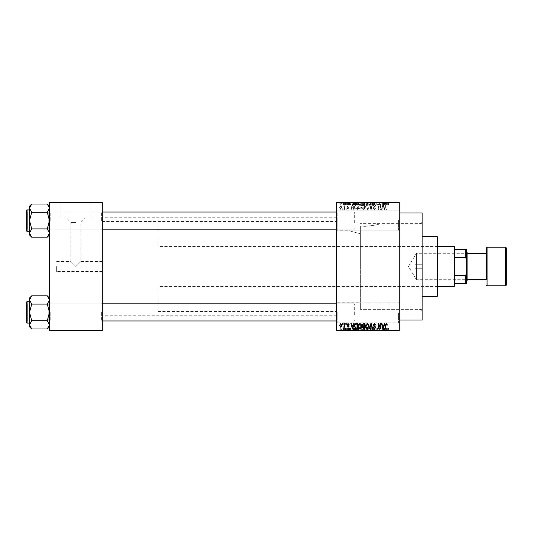 <?xml version="1.0" encoding="UTF-8"?>
<svg xmlns="http://www.w3.org/2000/svg" width="533" height="533" viewBox="0 0 533 533"><rect width="100%" height="100%" fill="white"/><g stroke="black" fill="none" stroke-linecap="round" stroke-linejoin="round"><path stroke-width="0.4" stroke-dasharray="2.67 2" d="M399.277 220.102L399.277 230.809L399.277 220.102M398.557 220.102L398.557 230.096L398.557 220.102M336.456 220.102L336.456 230.809L336.456 220.102M337.169 220.102L337.169 230.096L337.169 220.102M399.277 312.898L399.277 323.604L399.277 312.898M398.557 312.898L398.557 322.891L398.557 312.898M336.456 312.898L336.456 266.5L336.456 312.898M337.169 312.898L337.169 322.891L337.169 312.898M360.355 233.76L360.355 226.099L360.355 233.76C346.91 230.189 346.91 230.189 360.355 233.76C346.91 230.189 346.91 230.189 360.355 233.76L360.355 309.333L360.355 226.099L365.012 226.365L360.355 226.099L360.355 266.5L360.355 233.76M365.012 202.54L343.592 202.54L365.012 202.54M365.012 202.254L343.592 202.254L365.012 202.254M102.316 220.602L102.316 229.883L102.316 220.602M101.603 220.602L101.603 212.034L101.603 220.602M102.316 312.398L102.316 321.679L102.316 312.398M101.603 312.398L101.603 320.966L101.603 312.398M336.456 312.398L336.456 321.679L336.456 312.398M337.169 312.398L337.169 320.966L337.169 312.398M336.456 220.602L336.456 229.883L336.456 220.602M337.169 220.602L337.169 212.034L337.169 220.602M355.018 312.398L355.018 320.966L355.018 312.398M355.018 220.602L355.018 212.034L355.018 220.602M422.116 320.04L422.116 212.96M419.977 266.5L419.977 309.333L419.977 266.5M399.277 266.5L399.277 212.96L399.277 266.5M102.316 266.5L102.316 217.244L102.316 266.5M336.456 266.5L336.456 217.244L336.456 266.5M49.496 234.966L49.496 208.156L47.27 212.307L49.496 208.156L49.496 206.231L49.496 220.602L47.27 212.307L49.496 220.602L47.27 228.897L49.496 220.602L49.496 234.966L47.27 237.192L49.496 233.041L47.27 228.897L49.496 233.041L49.496 220.602L49.496 233.041L47.27 237.192L49.496 233.041L49.496 234.966L49.496 233.041L47.27 228.897L49.496 220.602L49.496 229.883L49.496 211.321L49.496 220.602L49.496 211.321L49.496 220.602L47.27 212.307L49.496 208.156L47.27 204.012L49.496 208.156L49.496 206.231L49.496 220.602L49.496 208.156L47.27 204.012L31.727 204.012L29.508 208.156L29.508 206.231L29.508 208.156L31.727 212.307L29.508 220.602L31.727 228.897L29.508 233.041L31.727 237.192L29.508 233.041L29.508 220.602L31.727 228.897L29.508 233.041L29.508 234.966L29.508 233.041L31.727 228.897L29.508 220.602L31.727 212.307L29.508 220.602L29.508 208.156L29.508 220.602L29.508 208.156L31.727 212.307L29.508 208.156L31.727 204.012L29.508 208.156L29.508 206.231L31.727 204.012M50.209 220.602L50.209 212.034L50.209 220.602M49.496 326.769L49.496 299.959L47.27 304.103L49.496 299.959L49.496 298.034L49.496 312.398L47.27 304.103L49.496 312.398L47.27 320.693L49.496 312.398L49.496 326.769L47.27 328.988L49.496 324.844L47.27 320.693L49.496 324.844L49.496 312.398L49.496 324.844L47.27 328.988L49.496 324.844L49.496 326.769L49.496 324.844L47.27 320.693L49.496 312.398L49.496 321.679L49.496 303.117L49.496 312.398L49.496 303.117L49.496 312.398L47.27 304.103L49.496 299.959L47.27 295.808L49.496 299.959L49.496 298.034L49.496 312.398L49.496 299.959L47.27 295.808L31.727 295.808L29.508 299.959L29.508 298.034L29.508 299.959L31.727 304.103L29.508 312.398L31.727 320.693L29.508 324.844L31.727 328.988L29.508 324.844L29.508 312.398L31.727 320.693L29.508 324.844L29.508 326.769L29.508 324.844L31.727 320.693L29.508 312.398L31.727 304.103L29.508 312.398L29.508 299.959L29.508 312.398L29.508 299.959L31.727 304.103L29.508 299.959L31.727 295.808L29.508 299.959L29.508 298.034L31.727 295.808M50.209 312.398L50.209 320.966L50.209 312.398M56.631 266.5L56.631 271.497L56.631 266.5M75.906 266.5L80.903 261.503L75.906 266.5L80.903 261.503L75.906 266.5L70.909 261.503L75.906 266.5M75.906 217.957L60.942 217.957L75.906 217.957M75.906 222.441L70.909 222.441L75.906 222.441M75.906 202.54L54.493 202.54L75.906 202.54M75.906 202.254L54.493 202.254L75.906 202.254M344.111 202.254L344.571 202.254L344.111 202.254L344.111 205.112L344.571 205.112L344.571 202.254L344.571 205.112L344.111 205.112L344.111 202.254M345.391 205.112L345.93 205.112L345.93 202.254L346.383 202.254L344.958 202.254L345.93 202.254L345.93 205.112L346.383 205.112L346.383 202.254L346.383 205.112L345.93 205.112L345.93 202.254L345.93 205.112L345.391 205.112L345.391 202.254M347.23 202.254L347.683 202.254L347.23 202.254L347.23 205.112L347.683 205.112L347.683 202.254L347.683 205.112L347.23 205.112L347.23 202.254M348.395 202.254L350.601 202.254L348.395 202.254L348.395 205.112L349.495 205.112L349.495 202.254L349.495 205.112L350.601 205.112L350.601 202.254M354.731 202.254L352.293 202.254L354.731 202.254L354.731 205.112L355.125 205.112L355.125 202.254M359.562 205.112L363.066 205.112L361.307 205.112L361.314 202.254L363.066 202.254L359.562 202.254L362.607 202.254L360.015 202.254L361.307 202.254L361.307 205.112L359.562 205.112L359.562 202.254M367.024 205.112L370.528 205.112L368.769 205.112L368.776 202.254L370.528 202.254L367.024 202.254L370.069 202.254L367.477 202.254L368.769 202.254L368.769 205.112L367.024 205.112L367.024 202.254M387.711 202.254L386.685 202.254L387.711 202.254L387.711 205.112L388.424 205.112L388.424 202.254M336.456 202.966L399.277 202.966L399.277 202.254L336.456 202.254L336.456 330.746L399.277 330.746L399.277 330.034L336.456 330.034M385.359 202.254L382.921 202.254L385.359 202.254L385.359 205.112L385.752 205.112L385.752 202.254M381.914 205.112L379.549 205.112L381.948 205.112L381.948 202.254L379.549 202.254L381.948 202.254L381.948 205.112L382.401 205.112L382.401 202.254L382.401 205.112L381.914 205.112L381.914 202.254M374.486 202.254L377.404 202.254L374.486 202.254L374.486 205.112L375.898 205.112L375.898 202.254M370.828 202.254L374.046 202.254L370.828 202.254L370.828 205.112L372.254 205.112L372.254 202.254M363.579 202.254L366.371 202.254L363.579 202.254L363.579 205.112L366.371 205.112L366.371 202.254L366.371 205.112L364.958 205.112L364.958 202.254L364.965 205.112L363.713 205.112L363.713 202.254M355.857 202.254L358.909 202.254L355.857 202.254L355.857 205.112L357.576 205.112L357.576 202.254M340.933 202.254L343.465 202.254L340.933 202.254L340.933 205.112L342.199 205.112L342.199 202.254L341.387 202.254L343.012 202.254L342.186 202.254L342.199 205.112L343.465 205.112L343.465 202.254M339.827 202.254L340.287 202.254L339.827 202.254L339.827 205.112L340.287 205.112L340.287 202.254L340.287 205.112L339.827 205.112L339.827 202.254M343.465 327.888L342.199 327.888L342.199 330.746L343.465 330.746L340.933 330.746L343.012 330.746L342.186 330.746L342.199 327.888L343.465 327.888L343.465 330.746M345.391 327.888L345.93 327.888L345.93 330.746L346.383 330.746L344.958 330.746L345.93 330.746L345.93 327.888L346.383 327.888L346.383 330.746L346.383 327.888L345.93 327.888L345.93 330.746L345.93 327.888L345.391 327.888L345.391 330.746M350.601 327.888L348.462 327.888L349.495 327.888L349.495 330.746L350.601 330.746L348.395 330.746L349.495 330.746L349.495 327.888L350.601 327.888L350.601 330.746M357.576 330.746L355.857 330.746L357.576 330.746L357.576 327.888L358.909 327.888L358.909 330.746L358.909 327.888L356.917 327.888L356.917 330.746M363.713 327.888L364.965 327.888L364.965 330.746L366.371 330.746L363.579 330.746L364.965 330.746L364.958 327.888L366.371 327.888L366.371 330.746L366.371 327.888L363.713 327.888L363.713 330.746M372.254 330.746L374.046 330.746L370.828 330.746L372.254 330.746L372.254 327.888L372.7 327.888L372.7 330.746L372.687 327.888L374.046 327.888L374.046 330.746M381.914 327.888L379.549 327.888L381.948 327.888L381.948 330.746L379.549 330.746L381.948 330.746L381.948 327.888L382.401 327.888L382.401 330.746L382.401 327.888L381.914 327.888L381.914 330.746M388.424 330.746L386.685 330.746L388.424 330.746L388.424 327.888L388.697 330.746M385.752 330.746L382.921 330.746L385.752 330.746L385.752 327.888L386.232 327.888L386.232 330.746M375.898 330.746L377.404 330.746L374.486 330.746L375.898 330.746L375.898 327.888L377.404 327.888L377.404 330.746M370.528 327.888L368.769 327.888L370.075 327.888L370.069 330.746L370.528 330.746L367.024 330.746L370.075 330.746L368.776 330.746L370.069 330.746L370.075 327.888L370.528 327.888L370.528 330.746M363.066 327.888L361.307 327.888L362.613 327.888L362.607 330.746L363.066 330.746L359.562 330.746L362.613 330.746L361.314 330.746L362.607 330.746L362.613 327.888L363.066 327.888L363.066 330.746M355.125 330.746L352.293 330.746L355.125 330.746L355.125 327.888L355.598 327.888L355.598 330.746M347.23 330.746L347.683 330.746L347.23 330.746L347.23 327.888L347.683 327.888L347.683 330.746L347.683 327.888L347.23 327.888L347.23 330.746M344.111 330.746L344.571 330.746L344.111 330.746L344.111 327.888L344.571 327.888L344.571 330.746L344.571 327.888L344.111 327.888L344.111 330.746M339.827 330.746L340.287 330.746L339.827 330.746L339.827 327.888L340.287 327.888L340.287 330.746L340.287 327.888L339.827 327.888L339.827 330.746M342.686 208.676L342.686 209.396L343.139 209.396L343.139 208.676L342.686 208.676L342.686 209.396L343.139 209.396L343.139 208.676L342.686 208.676M344.505 207.51L344.505 209.396L344.958 209.396L344.958 205.758L344.505 205.758L344.505 206.338L343.965 205.691L343.532 205.891L344.418 206.764L344.505 209.396L344.958 209.396L344.958 205.758L344.505 205.758L344.505 206.338L343.965 205.691L343.532 205.891L344.505 207.51M345.804 208.676L345.804 209.396L346.257 209.396L346.257 208.676L345.804 208.676L345.804 209.396L346.257 209.396L346.257 208.676L345.804 208.676M346.97 208.283L348.069 209.456L349.175 208.29L348.036 208.936L347.423 208.376L349.108 206.731L348.089 205.691L347.036 206.731L348.069 206.211L348.655 206.657L346.97 208.283L348.069 209.456L349.175 208.29L348.036 208.936L347.423 208.376L349.108 206.731L348.089 205.691L347.036 206.731L348.069 206.211L348.655 206.657L346.97 208.283M353.306 207.903L353.699 209.396L354.172 209.396L352.793 204.399L352.313 204.399L350.861 209.396L351.34 209.396L351.733 207.903L353.306 207.903L353.699 209.396L354.172 209.396L352.793 204.399L352.313 204.399L350.861 209.396L351.34 209.396L351.733 207.903L353.306 207.903M359.882 209.456L361.187 208.676L361.634 206.957C361.734 205.545 361.147 204.665 359.882 204.332C358.636 204.659 358.056 205.511 358.129 206.897L358.582 208.696L359.882 209.456L361.187 208.676L361.634 206.957C361.734 205.545 361.147 204.665 359.882 204.332C358.636 204.659 358.056 205.511 358.129 206.897L358.582 208.696L359.882 209.456M367.344 209.456L368.649 208.676L369.096 206.957C369.196 205.545 368.609 204.665 367.344 204.332C366.098 204.659 365.518 205.511 365.591 206.897L366.044 208.696L367.344 209.456L368.649 208.676L369.096 206.957C369.196 205.545 368.609 204.665 367.344 204.332C366.098 204.659 365.518 205.511 365.591 206.897L366.044 208.696L367.344 209.456M386.285 209.456L386.998 209.103L387.271 207.903L386.811 207.837L386.265 208.876L385.779 208.496L385.712 204.399L385.259 204.399L385.259 207.79L386.285 209.456L386.998 209.103L387.271 207.903L386.811 207.837L386.265 208.876L385.779 208.496L385.712 204.399L385.259 204.399L385.259 207.79L386.285 209.456M399.277 202.966L399.277 330.034M383.933 207.903L384.326 209.396L384.799 209.396L383.42 204.399L382.941 204.399L381.495 209.396L381.968 209.396L382.361 207.903L383.933 207.903L384.326 209.396L384.799 209.396L383.42 204.399L382.941 204.399L381.495 209.396L381.968 209.396L382.361 207.903L383.933 207.903M380.522 205.392L380.522 209.396L380.975 209.396L380.975 204.399L380.489 204.399L378.57 208.403L378.57 204.399L378.117 204.399L378.117 209.396L378.603 209.396L380.522 205.392L380.522 209.396L380.975 209.396L380.975 204.399L380.489 204.399L378.57 208.403L378.57 204.399L378.117 204.399L378.117 209.396L378.603 209.396L380.522 205.392M373.06 208.01L374.472 209.456L375.978 207.77L374.433 208.876L373.513 208.017L375.845 205.698L374.552 204.332L373.187 205.825L374.539 204.912L375.392 205.718L375.252 206.224L373.746 206.817L373.06 208.01L374.472 209.456L375.978 207.77L374.433 208.876L373.513 208.017L375.845 205.698L374.552 204.332L373.187 205.825L374.539 204.912L375.392 205.718L375.252 206.224L373.746 206.817L373.06 208.01M369.402 204.399L370.828 209.396L371.274 209.396L372.62 204.399L372.147 204.399L371.075 208.809L369.875 204.399L369.402 204.399L370.828 209.396L371.274 209.396L372.62 204.399L372.147 204.399L371.075 208.809L369.875 204.399L369.402 204.399M362.154 207.923L363.539 209.396L364.945 209.396L364.945 204.399L363.533 204.399L362.287 205.651L362.773 206.697L362.154 207.923L363.539 209.396L364.945 209.396L364.945 204.399L363.533 204.399L362.287 205.651L362.773 206.697L362.154 207.923M354.432 206.864C354.312 208.29 354.885 209.129 356.151 209.396L357.483 209.396L357.483 204.399L355.491 204.485L354.432 206.864C354.312 208.29 354.885 209.129 356.151 209.396L357.483 209.396L357.483 204.399L355.491 204.485L354.432 206.864M339.508 207.537L340.774 209.456L342.039 207.577L340.774 205.691L339.508 207.537L340.774 209.456L342.039 207.577L340.774 205.691L339.508 207.537M49.496 330.746L102.316 330.746L102.316 330.034L49.496 330.034L49.496 330.746M49.496 202.966L102.316 202.966L102.316 202.254L49.496 202.254L49.496 330.034M102.316 202.966L102.316 330.034M422.116 266.5L422.116 221.528L422.116 266.5M365.012 226.365C374.106 225.446 379.096 224.546 379.969 223.667C379.09 224.546 374.099 225.446 365.012 226.365C374.106 225.446 379.096 224.546 379.969 223.667C379.09 224.546 374.099 225.446 365.012 226.365M386.998 323.897L387.271 325.097L386.811 325.163L386.265 324.124L385.779 324.504L385.712 328.601L385.259 328.601L385.259 325.21L386.285 323.544L386.998 323.897M384.326 323.604L384.799 323.604L383.42 328.601L382.941 328.601L381.495 323.604L381.968 323.604L382.361 325.097L383.933 325.097L384.326 323.604M383.147 328.081L383.78 325.683L382.514 325.683L383.147 328.081M380.522 323.604L380.975 323.604L380.975 328.601L380.489 328.601L378.57 324.597L378.57 328.601L378.117 328.601L378.117 323.604L378.603 323.604L380.522 327.608L380.522 323.604M374.472 323.544L375.978 325.23L374.433 324.124L373.513 324.983L375.845 327.302L374.552 328.668L373.187 327.175L374.539 328.088L375.392 327.282L375.252 326.776L373.746 326.183L373.06 324.99L374.472 323.544M370.828 323.604L371.274 323.604L372.62 328.601L372.147 328.601L371.075 324.191L369.875 328.601L369.402 328.601L370.828 323.604M368.649 324.324L369.096 326.043C369.196 327.455 368.609 328.335 367.344 328.668C366.098 328.341 365.518 327.489 365.591 326.103L366.044 324.304L367.344 323.544L368.649 324.324M366.238 327.242L367.337 328.088L368.643 326.029L367.35 324.124L366.051 326.116L366.238 327.242M363.539 323.604L364.945 323.604L364.945 328.601L363.533 328.601L362.287 327.349L362.773 326.303L362.154 325.077L363.539 323.604M363.593 325.943L364.492 325.943L364.492 324.191L363.06 324.257L362.607 325.07L363.593 325.943M363.699 328.022L364.492 328.022L364.492 326.529L363.16 326.576L362.74 327.269L363.699 328.022M361.187 324.324L361.634 326.043C361.734 327.455 361.147 328.335 359.882 328.668C358.636 328.341 358.056 327.489 358.129 326.103L358.582 324.304L359.882 323.544L361.187 324.324M358.776 327.242L359.875 328.088L361.181 326.029L359.888 324.124L358.582 326.116L358.776 327.242M356.151 323.604L357.483 323.604L357.483 328.601L355.491 328.515L354.432 326.136C354.312 324.71 354.885 323.871 356.151 323.604M356.224 328.022L357.03 328.022L357.03 324.191L355.065 324.917L354.885 326.143L355.578 327.922L356.224 328.022M353.699 323.604L354.172 323.604L352.793 328.601L352.313 328.601L350.861 323.604L351.34 323.604L351.733 325.097L353.306 325.097L353.699 323.604M352.52 328.081L353.152 325.683L351.887 325.683L352.52 328.081M348.069 323.544L349.175 324.71L348.036 324.064L347.423 324.624L349.108 326.269L348.089 327.309L347.036 326.269L348.069 326.789L348.655 326.343L346.97 324.717L348.069 323.544M345.804 323.604L346.257 323.604L346.257 324.324L345.804 324.324L345.804 323.604M344.505 323.604L344.958 323.604L344.958 327.242L344.505 327.242L344.505 326.662L343.965 327.309L343.532 327.109L344.418 326.236L344.505 323.604M342.686 323.604L343.139 323.604L343.139 324.324L342.686 324.324L342.686 323.604M340.774 323.544L342.039 325.423L340.774 327.309L339.508 325.463L340.774 323.544M339.961 325.423L340.787 326.789L341.58 325.423L340.76 324.064L339.961 325.423M383.147 204.919L383.78 207.317L382.514 207.317L383.147 204.919L383.78 207.317L382.514 207.317L383.147 204.919M366.238 205.758L367.337 204.912L368.643 206.971L367.35 208.876L366.051 206.884L366.238 205.758L367.337 204.912L368.643 206.971L367.35 208.876L366.051 206.884L366.238 205.758M363.593 207.057L364.492 207.057L364.492 208.809L363.06 208.743L362.607 207.93L363.593 207.057L364.492 207.057L364.492 208.809L363.06 208.743L362.607 207.93L363.593 207.057M363.699 204.978L364.492 204.978L364.492 206.471L363.16 206.424L362.74 205.731L364.492 204.978L364.492 206.471L363.16 206.424L362.74 205.731L363.699 204.978M358.776 205.758L359.875 204.912L361.181 206.971L359.888 208.876L358.582 206.884L358.776 205.758L359.875 204.912L361.181 206.971L359.888 208.876L358.582 206.884L358.776 205.758M356.224 204.978L357.03 204.978L357.03 208.809L355.065 208.083L354.885 206.857L355.578 205.078L357.03 204.978L357.03 208.809L355.065 208.083L354.885 206.857L355.578 205.078L356.224 204.978M352.52 204.919L353.152 207.317L351.887 207.317L352.52 204.919L353.152 207.317L351.887 207.317L352.52 204.919M339.961 207.577L340.787 206.211L341.58 207.577L340.76 208.936L339.961 207.577L340.787 206.211L341.58 207.577L340.76 208.936L339.961 207.577M388.697 327.888L388.244 327.888L388.244 330.746M388.244 327.888L387.691 327.888L387.691 330.746M387.691 327.888L387.205 327.888L387.205 330.746M387.205 327.888L387.138 330.746L387.138 327.888L386.685 327.888L386.685 330.746L386.685 327.888L387.711 327.888L387.711 330.746M387.711 327.888L388.424 327.888M386.232 327.888L384.846 327.888L384.846 330.746M384.846 327.888L384.373 327.888L384.373 330.746M384.373 327.888L382.921 327.888L382.921 330.746M382.921 327.888L383.394 327.888L383.394 330.746M383.394 327.888L383.787 327.888L383.787 330.746M383.787 327.888L385.359 327.888L385.359 330.746M385.359 327.888L385.752 327.888M384.573 327.888L385.206 327.888L383.947 327.888L384.573 327.888L384.573 330.746L385.206 330.746L384.573 330.746M384.786 327.888L384.786 330.746M385.206 327.888L385.206 330.746M383.947 327.888L383.947 330.746M380.002 327.888L380.002 330.746L380.002 327.888M379.549 327.888L379.549 330.746L379.549 327.888M380.036 327.888L380.036 330.746M377.404 327.888L376.951 327.888L376.951 330.746M376.951 327.888L375.858 327.888L375.858 330.746M375.858 327.888L374.939 327.888L374.939 330.746M374.939 327.888L377.277 327.888L377.277 330.746M377.277 327.888L375.985 327.888L375.985 330.746M375.985 327.888L374.612 327.888L374.612 330.746M374.612 327.888L375.065 327.888L375.065 330.746M375.065 327.888L375.965 327.888L375.965 330.746L375.965 327.888L376.818 327.888L376.818 330.746M376.818 327.888L376.678 330.746M376.678 327.888L375.172 327.888L375.172 330.746M375.172 327.888L374.486 327.888L374.486 330.746M374.486 327.888L375.898 327.888M374.046 327.888L373.573 327.888L373.573 330.746M373.573 327.888L372.507 327.888L372.507 330.746M372.507 327.888L371.308 327.888L371.308 330.746M371.308 327.888L370.828 327.888L370.828 330.746M370.828 327.888L372.254 327.888M367.024 327.888L368.776 327.888L368.769 330.746L367.477 330.746L368.769 330.746L368.776 327.888L367.024 327.888L367.024 330.746M367.47 327.888L367.47 330.746L367.477 327.888L368.769 327.888L367.477 327.888M370.069 327.888L368.776 327.888L370.069 327.888M368.769 327.888L368.769 330.746L368.776 327.888M367.67 327.888L367.67 330.746M364.206 327.888L364.206 330.746M363.579 327.888L363.579 330.746M365.025 327.888L364.039 327.888L365.025 327.888L365.025 330.746L365.918 330.746L364.039 330.746L365.025 330.746M365.125 327.888L364.166 327.888L365.125 327.888L365.125 330.746M365.918 327.888L365.918 330.746L365.918 327.888M364.166 327.888L364.166 330.746M364.592 327.888L364.592 330.746M364.039 327.888L364.039 330.746M364.485 327.888L364.485 330.746M364.952 327.888L364.952 330.746M359.562 327.888L361.314 327.888L361.307 330.746L360.015 330.746L361.307 330.746L361.314 327.888L359.562 327.888L359.562 330.746M360.008 327.888L360.008 330.746L360.015 327.888L361.307 327.888L360.015 327.888M362.607 327.888L361.314 327.888L362.607 327.888M361.307 327.888L361.307 330.746L361.314 327.888M360.208 327.888L360.208 330.746M356.917 327.888L355.857 327.888L355.857 330.746M355.857 327.888L357.576 327.888M357.65 327.888L356.317 327.888L357.65 327.888L357.65 330.746L358.456 330.746L356.317 330.746L357.65 330.746L357.636 327.888L357.636 330.746M358.456 327.888L358.456 330.746L358.456 327.888M357.003 327.888L357.003 330.746M356.317 327.888L356.317 330.746M356.497 327.888L356.497 330.746M355.598 327.888L354.218 327.888L354.218 330.746M354.218 327.888L353.739 327.888L353.739 330.746M353.739 327.888L352.293 327.888L352.293 330.746M352.293 327.888L352.766 327.888L352.766 330.746M352.766 327.888L353.159 327.888L353.159 330.746M353.159 327.888L354.731 327.888L354.731 330.746M354.731 327.888L355.125 327.888M353.945 327.888L354.578 327.888L353.312 327.888L353.945 327.888L353.945 330.746L354.578 330.746L353.945 330.746M354.152 327.888L354.152 330.746M354.578 327.888L354.578 330.746M353.312 327.888L353.312 330.746M350.148 327.888L350.148 330.746M349.461 327.888L349.461 330.746M348.849 327.888L348.849 330.746M348.968 327.888L348.968 330.746M350.541 327.888L350.541 330.746M349.515 327.888L349.515 330.746M348.462 327.888L348.462 330.746M348.915 327.888L348.915 330.746M350.081 327.888L348.395 327.888L350.081 327.888L350.081 330.746M349.941 327.888L349.941 330.746M348.395 327.888L348.395 330.746M344.958 327.888L344.958 330.746M345.084 327.888L345.084 330.746M345.417 327.888L345.417 330.746M345.844 327.888L345.844 330.746M340.933 327.888L342.199 327.888L340.933 327.888L340.933 330.746M341.387 327.888L343.012 327.888L341.387 327.888L341.387 330.746M342.213 327.888L342.213 330.746M343.012 327.888L343.012 330.746M342.186 327.888L342.186 330.746M388.424 205.112L388.697 202.254M388.697 205.112L388.244 205.112L388.244 202.254M388.244 205.112L387.691 205.112L387.691 202.254M387.691 205.112L387.205 205.112L387.205 202.254M387.205 205.112L387.138 202.254L387.138 205.112L386.685 205.112L386.685 202.254L386.685 205.112L387.711 205.112M385.752 205.112L386.232 205.112L386.232 202.254M386.232 205.112L384.846 205.112L384.846 202.254M384.846 205.112L384.373 205.112L384.373 202.254M384.373 205.112L382.921 205.112L382.921 202.254M382.921 205.112L383.394 205.112L383.394 202.254M383.394 205.112L383.787 205.112L383.787 202.254M383.787 205.112L385.359 205.112M384.573 205.112L385.206 205.112L383.947 205.112L384.573 205.112L384.573 202.254L385.206 202.254L384.573 202.254M384.786 205.112L384.786 202.254M385.206 205.112L385.206 202.254M383.947 205.112L383.947 202.254M380.002 205.112L380.002 202.254L380.002 205.112M379.549 205.112L379.549 202.254L379.549 205.112M380.036 205.112L380.036 202.254M375.898 205.112L377.404 205.112L377.404 202.254M377.404 205.112L376.951 205.112L376.951 202.254M376.951 205.112L375.858 205.112L375.858 202.254M375.858 205.112L374.939 205.112L374.939 202.254M374.939 205.112L377.277 205.112L377.277 202.254M377.277 205.112L375.985 205.112L375.985 202.254M375.985 205.112L374.612 205.112L374.612 202.254M374.612 205.112L375.065 205.112L375.065 202.254M375.065 205.112L375.965 205.112L375.965 202.254L375.965 205.112L376.818 205.112L376.818 202.254M376.818 205.112L376.678 202.254M376.678 205.112L375.172 205.112L375.172 202.254M375.172 205.112L374.486 205.112M372.254 205.112L372.7 205.112L372.7 202.254L372.687 205.112L374.046 205.112L374.046 202.254M374.046 205.112L373.573 205.112L373.573 202.254M373.573 205.112L372.507 205.112L372.507 202.254M372.507 205.112L371.308 205.112L371.308 202.254M371.308 205.112L370.828 205.112M370.075 205.112L370.075 202.254L370.069 205.112L367.477 205.112L367.47 202.254L367.477 205.112L370.069 205.112M370.528 205.112L370.528 202.254M368.769 205.112L368.769 202.254L368.776 205.112M367.67 205.112L367.67 202.254M363.713 205.112L364.206 205.112L364.206 202.254M364.206 205.112L363.579 205.112M365.025 205.112L364.039 205.112L365.025 205.112L365.025 202.254L365.918 202.254L364.039 202.254L365.025 202.254M365.125 205.112L364.166 205.112L365.125 205.112L365.125 202.254M365.918 205.112L365.918 202.254L365.918 205.112M364.166 205.112L364.166 202.254M364.592 205.112L364.592 202.254M364.039 205.112L364.039 202.254M364.485 205.112L364.485 202.254M364.952 205.112L364.952 202.254M362.613 205.112L362.613 202.254L362.607 205.112L360.015 205.112L360.008 202.254L360.015 205.112L362.607 205.112M363.066 205.112L363.066 202.254M361.307 205.112L361.307 202.254L361.314 205.112M360.208 205.112L360.208 202.254M357.576 205.112L358.909 205.112L358.909 202.254L358.909 205.112L356.917 205.112L356.917 202.254M356.917 205.112L355.857 205.112M357.65 205.112L356.317 205.112L357.65 205.112L357.65 202.254L358.456 202.254L356.317 202.254L357.65 202.254L357.636 205.112L357.636 202.254M358.456 205.112L358.456 202.254L358.456 205.112M357.003 205.112L357.003 202.254M356.317 205.112L356.317 202.254M356.497 205.112L356.497 202.254M355.125 205.112L355.598 205.112L355.598 202.254M355.598 205.112L354.218 205.112L354.218 202.254M354.218 205.112L353.739 205.112L353.739 202.254M353.739 205.112L352.293 205.112L352.293 202.254M352.293 205.112L352.766 205.112L352.766 202.254M352.766 205.112L353.159 205.112L353.159 202.254M353.159 205.112L354.731 205.112M353.945 205.112L354.578 205.112L353.312 205.112L353.945 205.112L353.945 202.254L354.578 202.254L353.945 202.254M354.152 205.112L354.152 202.254M354.578 205.112L354.578 202.254M353.312 205.112L353.312 202.254M350.601 205.112L350.148 205.112L350.148 202.254M350.148 205.112L349.461 205.112L349.461 202.254M349.461 205.112L348.849 205.112L348.849 202.254M348.849 205.112L348.968 202.254M348.968 205.112L350.541 205.112L350.541 202.254M350.541 205.112L349.515 205.112L349.515 202.254M349.515 205.112L348.462 205.112L348.462 202.254M348.462 205.112L348.915 205.112L348.915 202.254M348.915 205.112L350.081 205.112L350.081 202.254M350.081 205.112L349.941 202.254M349.941 205.112L348.395 205.112M344.958 205.112L344.958 202.254M345.084 205.112L345.084 202.254M345.417 205.112L345.417 202.254M345.844 205.112L345.844 202.254M343.465 205.112L340.933 205.112M341.387 205.112L343.012 205.112L341.387 205.112L341.387 202.254M342.213 205.112L342.213 202.254M343.012 205.112L343.012 202.254M342.186 205.112L342.186 202.254M414.98 266.5L414.98 264.714L414.98 266.5M437.82 295.768L437.82 237.232M437.107 236.519L437.107 296.481M360.355 266.5L360.355 309.333L360.355 266.5M437.107 266.5L437.107 288.626L437.107 266.5M102.316 229.163L27.363 229.163L27.363 212.034L48.776 212.034L49.496 211.321L48.776 212.034L27.363 212.034L27.363 229.163L48.776 229.163L48.776 212.034L48.776 229.163L48.776 212.034L48.776 229.163L49.496 229.883L49.496 211.321L49.496 229.883L49.496 211.321L49.496 229.883L48.776 229.163L27.363 229.163L26.65 229.883L26.65 211.321L26.65 229.883L26.65 211.321L26.65 229.883L26.65 211.321L27.363 212.034L27.363 229.163L27.363 212.034L27.363 229.163L27.363 212.034L27.363 229.163L27.363 212.034L26.65 211.321M26.65 230.882L26.65 210.322L26.65 230.882A0.426 0.426 0 0 0 27.076 231.309L29.508 231.309L29.508 209.895L29.508 231.309M47.27 212.307L31.727 212.307M47.27 228.897L31.727 228.897M355.018 218.637L355.018 228.45L355.018 218.637M354.305 222.747L354.305 212.034L354.305 222.747M26.65 222.567L26.65 212.747L26.65 222.567M26.65 314.363L26.65 304.55L26.65 314.363M27.363 310.253L27.363 320.966L27.363 310.253M355.018 310.433L355.018 320.253L355.018 310.433M354.305 314.543L354.305 303.837L354.305 314.543M466.375 252.869L465.949 253.295L465.949 279.705L416.406 279.705L416.406 253.295L416.406 279.705L408.471 266.5L416.406 253.295L465.949 253.295L465.949 279.705L466.375 280.131L466.375 252.869L466.375 280.131M454.955 285.775L454.955 247.225M454.243 246.513L454.243 286.488M437.82 286.488L157.995 286.488L157.995 246.513L157.995 286.488M437.82 246.513L157.995 246.513M157.995 221.528L157.995 311.472L157.995 221.528L102.316 221.528L102.316 311.472L102.316 221.528L336.456 221.528M157.995 311.472L336.456 311.472M454.955 257.672L454.955 275.328L454.955 257.672L465.662 257.672L466.375 259.364L466.375 249.371L465.662 249.371L465.662 257.672M454.955 283.629L466.375 283.629L466.375 259.364M466.375 273.636L465.662 275.328L465.662 283.629M454.955 275.328L465.662 275.328M454.955 249.371L465.662 249.371M506.35 285.062L506.35 247.938M486.363 253.648L486.363 266.5M467.088 280.778L467.088 252.222M466.375 266.5L466.375 251.509L466.375 266.5M49.496 206.231L47.27 204.012M31.727 237.192L29.508 233.041L29.508 234.966L31.727 237.192L47.27 237.192M336.456 229.163L354.305 229.163L355.018 228.45L354.305 229.163L27.363 229.163L26.65 228.45L27.363 229.163L26.65 229.883M27.076 231.309L27.076 209.895L27.076 231.309L27.076 209.895L29.508 209.895M29.508 233.041L29.508 220.602L29.508 233.041M336.456 320.966L354.305 320.966L355.018 320.253L354.305 320.966L27.363 320.966L26.65 320.253L27.363 320.966L27.363 303.837L48.776 303.837L49.496 303.117L48.776 303.837L27.363 303.837L27.363 320.966L48.776 320.966L48.776 303.837L48.776 320.966L48.776 303.837L48.776 320.966L49.496 321.679L49.496 303.117L49.496 321.679L49.496 303.117L49.496 321.679L48.776 320.966L27.363 320.966L26.65 321.679L26.65 303.117L26.65 321.679L26.65 303.117L26.65 321.679L26.65 303.117L27.363 303.837L27.363 320.966L27.363 303.837L26.65 303.117M26.65 322.678L26.65 302.118L26.65 322.678A0.426 0.426 0 0 0 27.076 323.105L29.508 323.105L29.508 301.691L29.508 323.105M47.27 304.103L31.727 304.103M47.27 320.693L31.727 320.693M49.496 298.034L47.27 295.808M31.727 328.988L29.508 324.844L29.508 326.769L31.727 328.988L47.27 328.988M102.316 320.966L27.363 320.966L26.65 321.679M27.076 323.105L27.076 301.691L27.076 323.105L27.076 301.691L29.508 301.691M29.508 324.844L29.508 312.398L29.508 324.844M387.138 327.888L387.138 330.746M384.32 327.888L384.32 330.746M376.071 327.888L376.071 330.746M372.307 327.888L372.307 330.746M365.065 327.888L365.065 330.746M353.692 327.888L353.692 330.746M349.415 327.888L349.415 330.746L349.421 327.888M387.138 205.112L387.138 202.254M384.32 205.112L384.32 202.254M376.071 205.112L376.071 202.254M372.307 205.112L372.307 202.254M365.065 205.112L365.065 202.254M353.692 205.112L353.692 202.254M349.415 205.112L349.415 202.254L349.421 205.112M505.637 247.225L505.637 285.775M487.075 285.775L487.075 247.225M336.456 230.809L337.169 230.096L398.557 230.096L399.277 230.809L398.557 230.096L337.169 230.096L336.456 230.809L350.048 230.809L350.048 202.54M398.557 322.891L399.277 323.604L398.557 322.891L337.169 322.891L336.456 323.604L337.169 322.891L398.557 322.891M101.603 229.163L102.316 229.883L101.603 229.163L50.209 229.163L49.496 229.883L50.209 229.163L101.603 229.163M101.603 320.966L102.316 321.679L101.603 320.966L50.209 320.966L49.496 321.679L50.209 320.966L101.603 320.966M337.169 320.966L336.456 321.679L337.169 320.966L355.018 320.966L337.169 320.966M337.169 229.163L336.456 229.883L337.169 229.163L355.018 229.163L337.169 229.163M336.456 302.191L337.169 302.904L398.557 302.904L337.169 302.904L336.456 302.191L360.355 302.191M422.116 309.333L360.355 309.333L419.977 309.333L422.116 311.472M336.456 217.244L102.316 217.244M102.316 271.497L56.631 271.497M102.316 261.503L80.903 261.503L80.903 222.441L85.387 217.957M56.631 261.503L70.909 261.503L70.909 222.441L66.425 217.957M60.942 217.957L60.942 202.54M90.87 217.957L90.87 202.54M101.603 212.034L50.209 212.034L49.496 211.321L50.209 212.034L101.603 212.034L102.316 211.321L101.603 212.034M101.603 303.837L50.209 303.837L49.496 303.117L50.209 303.837L101.603 303.837L102.316 303.117L101.603 303.837M336.456 315.756L102.316 315.756M379.969 202.54L379.969 223.667L419.977 223.667L422.116 221.528M355.018 212.034L337.169 212.034L336.456 211.321L337.169 212.034L355.018 212.034M355.018 303.837L337.169 303.837L336.456 303.117L337.169 303.837L355.018 303.837M337.169 210.109L398.557 210.109L399.277 209.396L398.557 210.109L337.169 210.109L336.456 209.396L337.169 210.109M398.557 302.904L399.277 302.191L398.557 302.904M414.98 264.714L422.116 264.714L414.98 264.714M437.107 244.374L437.82 244.374M360.355 246.513L437.107 246.513M360.355 286.488L437.107 286.488M422.116 223.667L360.355 223.667M437.107 288.626L437.82 288.626M414.98 268.286L422.116 268.286L414.98 268.286M102.316 212.034L27.363 212.034L26.65 212.747L27.363 212.034L354.305 212.034L355.018 212.747L354.305 212.034L336.456 212.034M336.456 303.837L27.363 303.837L26.65 304.55L27.363 303.837L102.316 303.837M355.018 304.55L354.305 303.837L355.018 304.55"/><path stroke-width="0.8" d="M399.277 212.96L422.116 212.96L422.116 320.04L399.277 320.04M399.277 202.966L336.456 202.966L336.456 202.254L399.277 202.254L399.277 330.746L336.456 330.746L336.456 330.034L399.277 330.034M342.686 323.604L343.139 323.604L343.139 324.324L342.686 324.324L342.686 323.604M345.804 323.604L346.257 323.604L346.257 324.324L345.804 324.324L345.804 323.604M353.699 323.604L354.172 323.604L352.793 328.601L352.313 328.601L350.861 323.604L351.34 323.604L351.733 325.097L353.306 325.097L353.699 323.604M361.187 324.324L361.634 326.043C361.734 327.455 361.147 328.335 359.882 328.668C358.636 328.341 358.056 327.489 358.129 326.103L358.582 324.304L359.882 323.544L361.187 324.324M368.649 324.324L369.096 326.043C369.196 327.455 368.609 328.335 367.344 328.668C366.098 328.341 365.518 327.489 365.591 326.103L366.044 324.304L367.344 323.544L368.649 324.324M374.472 323.544L375.978 325.23L374.433 324.124L373.513 324.983L375.845 327.302L374.552 328.668L373.187 327.175L374.539 328.088L375.392 327.282L375.252 326.776L373.746 326.183L373.06 324.99L374.472 323.544M384.326 323.604L384.799 323.604L383.42 328.601L382.941 328.601L381.495 323.604L381.968 323.604L382.361 325.097L383.933 325.097L384.326 323.604M336.456 202.966L336.456 330.034M386.998 323.897L387.271 325.097L386.811 325.163L386.265 324.124L385.779 324.504L385.712 328.601L385.259 328.601L385.259 325.21L386.285 323.544L386.998 323.897M380.522 323.604L380.975 323.604L380.975 328.601L380.489 328.601L378.57 324.597L378.57 328.601L378.117 328.601L378.117 323.604L378.603 323.604L380.522 327.608L380.522 323.604M370.828 323.604L371.274 323.604L372.62 328.601L372.147 328.601L371.075 324.191L369.875 328.601L369.402 328.601L370.828 323.604M363.539 323.604L364.945 323.604L364.945 328.601L363.533 328.601L362.287 327.349L362.773 326.303L362.154 325.077L363.539 323.604M356.151 323.604L357.483 323.604L357.483 328.601L355.491 328.515L354.432 326.136C354.312 324.71 354.885 323.871 356.151 323.604M348.069 323.544L349.175 324.71L348.036 324.064L347.423 324.624L349.108 326.269L348.089 327.309L347.036 326.269L348.069 326.789L348.655 326.343L346.97 324.717L348.069 323.544M344.505 323.604L344.958 323.604L344.958 327.242L344.505 327.242L344.505 326.662L343.965 327.309L343.532 327.109L344.418 326.236L344.505 323.604M340.774 323.544L342.039 325.423L340.774 327.309L339.508 325.463L340.774 323.544M102.316 330.746L49.496 330.746L49.496 330.034L102.316 330.034L102.316 330.746M102.316 202.966L49.496 202.966L49.496 202.254L102.316 202.254L102.316 330.034M49.496 202.966L49.496 330.034M383.354 327.135L383.78 325.683L382.514 325.683L383.147 328.081L383.354 327.135M367.337 328.088L368.643 326.029L367.35 324.124L366.051 326.116L366.238 327.242L367.337 328.088M364.492 328.022L364.492 326.529L363.16 326.576L362.74 327.269L364.492 328.022M364.492 325.943L364.492 324.191L363.06 324.257L362.607 325.07L363.593 325.943L364.492 325.943M359.875 328.088L361.181 326.029L359.888 324.124L358.582 326.116L358.776 327.242L359.875 328.088M357.03 328.022L357.03 324.191L356.211 324.191L355.065 324.917L354.885 326.143L355.578 327.922L357.03 328.022M352.726 327.135L353.152 325.683L351.887 325.683L352.52 328.081L352.726 327.135M340.787 326.789L341.58 325.423L340.76 324.064L339.961 325.423L340.787 326.789M437.107 236.519L437.82 237.232L437.82 295.768L437.107 296.481L437.107 236.519L422.116 236.519M49.496 234.966L47.27 237.192L31.727 237.192L29.508 233.041L31.727 228.897L29.508 220.602L31.727 212.307L29.508 208.156L31.727 204.012L29.508 206.231L29.508 234.966L31.727 237.192M26.65 211.321L26.65 210.322A0.426 0.426 0 0 1 27.076 209.895L27.076 231.309A0.426 0.426 0 0 1 26.65 230.882L26.65 210.322A0.426 0.426 0 0 1 27.076 209.895L29.508 209.895M27.076 231.309L29.508 231.309M49.496 206.231L47.27 204.012L31.727 204.012M47.27 204.012L49.496 208.156L47.27 212.307L31.727 212.307M47.27 212.307L49.496 220.602L47.27 228.897L31.727 228.897M47.27 228.897L49.496 233.041L47.27 237.192M454.243 286.488L454.243 246.513L454.955 247.225L454.955 285.775L454.243 286.488L437.82 286.488M454.243 246.513L437.82 246.513M466.375 283.629L465.662 283.629L465.662 275.328L466.375 273.636L466.375 283.629M454.955 283.629L465.662 283.629M454.955 249.371L466.375 249.371L466.375 273.636M454.955 275.328L465.662 275.328M466.375 259.364L465.662 257.672L465.662 249.371M454.955 257.672L465.662 257.672M506.35 247.938L506.35 285.062L505.637 285.775L505.637 247.225L506.35 247.938M467.088 279.352L486.363 279.352L486.363 247.938L486.363 253.648L467.088 253.648M466.375 251.509L467.088 252.222L467.088 280.778L466.375 281.491M486.363 279.352L486.363 266.5M26.65 230.882L26.65 229.883M49.496 326.769L47.27 328.988L31.727 328.988L29.508 324.844L31.727 320.693L29.508 312.398L31.727 304.103L29.508 299.959L31.727 295.808L29.508 298.034L29.508 326.769L31.727 328.988M26.65 303.117L26.65 302.118A0.426 0.426 0 0 1 27.076 301.691L27.076 323.105A0.426 0.426 0 0 1 26.65 322.678L26.65 302.118A0.426 0.426 0 0 1 27.076 301.691L29.508 301.691M27.076 323.105L29.508 323.105M49.496 298.034L47.27 295.808L31.727 295.808M47.27 295.808L49.496 299.959L47.27 304.103L31.727 304.103M47.27 304.103L49.496 312.398L47.27 320.693L31.727 320.693M47.27 320.693L49.496 324.844L47.27 328.988M26.65 322.678L26.65 321.679M486.363 247.938L487.075 247.225L487.075 285.775L505.637 285.775M437.107 296.481L422.116 296.481M336.456 212.034L102.316 212.034M336.456 229.163L102.316 229.163M102.316 320.966L336.456 320.966M102.316 303.837L336.456 303.837M487.075 247.225L505.637 247.225M487.075 285.775L486.363 285.062"/></g></svg>
